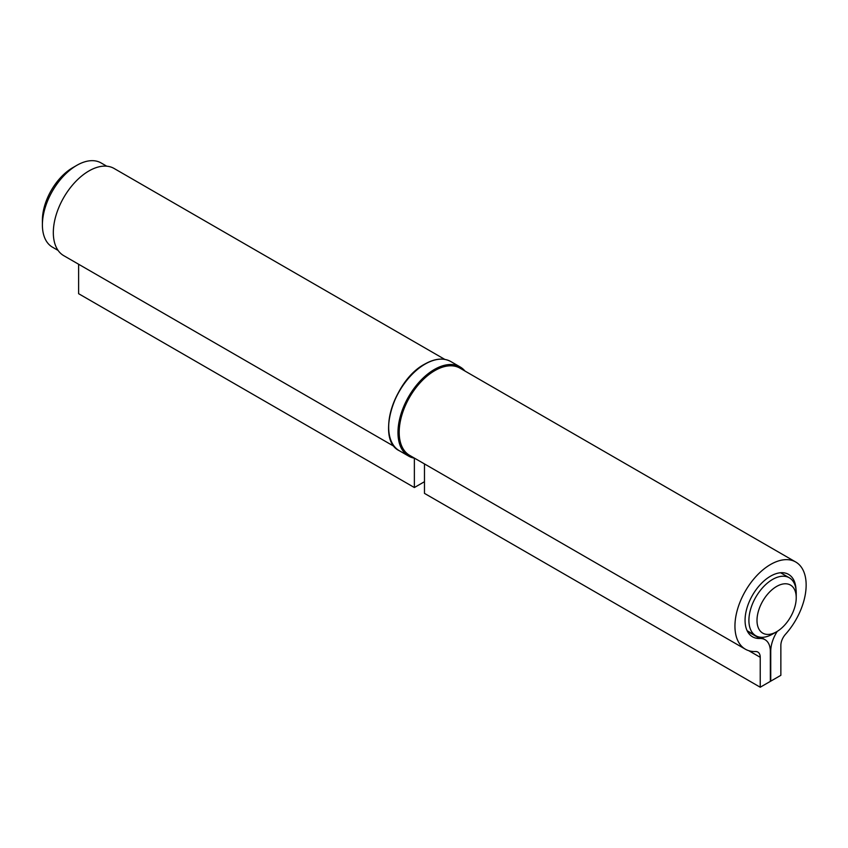 <?xml version="1.0" encoding="UTF-8"?>
<svg xmlns="http://www.w3.org/2000/svg" width="848" height="848" viewBox="0 0 848 848"><rect width="100%" height="100%" fill="white"/><g stroke="black" fill="none" stroke-linecap="round" stroke-linejoin="round"><path stroke-width="1.27" d="M772.57 634.092L776.62 631.749A27.751 16.017 120 0 0 796.23 597.776A27.751 16.017 120 0 0 776.62 586.445A27.751 16.017 120 0 0 756.999 620.429A27.751 16.017 120 0 0 776.62 631.749L772.57 634.092A33.464 19.324 -60 0 1 755.833 635.746A33.464 19.324 -60 0 1 750.703 608.928A33.464 19.324 -60 0 1 772.57 579.438A33.464 19.324 -60 0 1 789.308 577.785A33.464 19.324 -60 0 1 796.23 593.102L796.23 597.776M42.4 224.911L42.4 220.236A42.909 24.772 -60 0 1 72.737 167.692L76.786 165.349A48.622 28.079 120 0 0 42.4 224.911A48.622 28.079 120 0 0 52.47 247.171L58.088 250.414M106.721 166.187L101.103 162.943A48.622 28.079 120 0 0 76.786 165.349L72.737 167.692M414.365 458.206L414.365 487.536L424.477 481.696M414.365 487.536L78.61 293.694L78.61 264.237M444.797 359.393L114.088 168.466A50.339 29.065 120 0 0 63.748 197.531A50.339 29.065 120 0 0 63.748 255.661L394.458 446.589M777.256 631.378A25.747 14.861 120 0 0 770.747 651.232L770.747 681.156L780.86 675.315L780.86 645.392A11.437 6.604 -60 0 1 785.545 634.219A50.339 29.065 120 0 0 795.721 562.001A50.339 29.065 120 0 0 745.371 591.067A50.339 29.065 120 0 0 745.371 649.197A50.339 29.065 120 0 0 755.547 651.529A11.437 6.604 -60 0 1 757.858 652.07A11.437 6.604 -60 0 1 760.232 657.306L760.232 687.219L770.344 681.389L770.344 651.465A25.747 14.861 120 0 0 765.013 639.678A25.747 14.861 120 0 0 759.808 638.48A36.04 20.808 -60 0 1 752.526 636.806A36.04 20.808 -60 0 1 752.526 595.19A36.04 20.808 -60 0 1 788.566 574.382A36.04 20.808 -60 0 1 795.996 589.392M760.232 687.219L424.477 493.377L424.477 463.92M795.721 562.001L459.966 368.149A50.339 29.065 120 0 0 409.616 397.214A50.339 29.065 120 0 0 409.616 455.344L745.371 649.197M759.808 638.48L747.438 631.336M760.232 657.306L748.763 650.681M463.771 370.343A50.912 29.394 120 0 0 434.791 370.173A50.912 29.394 120 0 0 400.585 418.509A50.912 29.394 120 0 0 413.421 457.549M388.67 426.926A50.912 29.394 -60 0 1 424.678 364.333M425.081 364.099A51.484 29.722 120 0 0 391.447 409.478A51.484 29.722 120 0 0 399.334 450.733C375.918 439.985 393.589 380.19 424.795 364.078C434.865 358.428 443.546 357.591 450.829 361.555A51.484 29.722 120 0 0 425.081 364.099M414.608 458.227A51.484 29.722 -60 0 1 408.641 456.107A51.484 29.722 -60 0 1 400.754 414.842A51.484 29.722 -60 0 1 434.388 369.474A51.484 29.722 -60 0 1 460.125 366.93A51.484 29.722 -60 0 1 464.958 371.032M747.13 630.721L755.833 635.746M780.595 572.75L789.308 577.785M765.013 639.678L760.836 637.272M465.011 371.064L460.125 366.93L450.829 361.555M414.672 458.259L408.641 456.107L399.334 450.733"/></g></svg>
